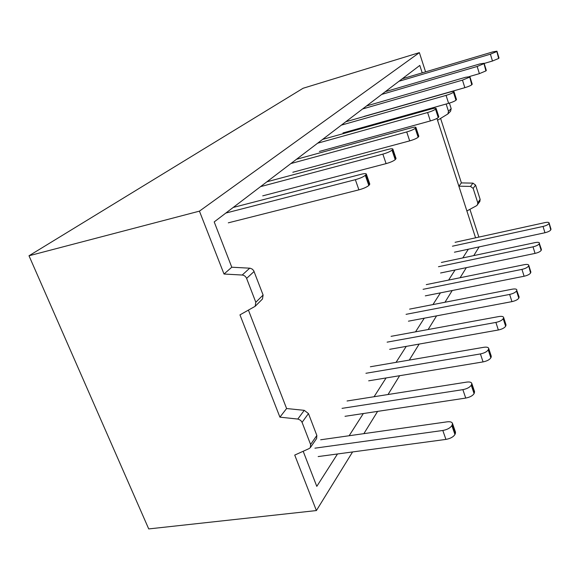 <?xml version="1.0" encoding="UTF-8"?>
<svg xmlns="http://www.w3.org/2000/svg" width="580" height="580" viewBox="0 0 580 580"><rect width="100%" height="100%" fill="white"/><g stroke="black" fill="none" stroke-linecap="round" stroke-linejoin="round"><path stroke-width="0.87" d="M498.894 58.217L496.937 51.192L499.01 58L498.655 58.457L492.485 61.016L484.17 63.452M496.828 51.403L498.655 58.457M496.937 51.192L492.884 51.867L402.23 78.793M398.975 81.272L490.397 54.179L496.582 51.627M550.935 229.513L549.079 222.858L550.986 229.122L550.753 229.905C549.949 231.036 548.013 231.978 544.953 232.739L454.43 252.206M549.028 223.249L550.753 229.905M549.079 222.858C548.716 222.213 547.332 222.133 544.924 222.611L455.09 242.31M452.443 246.195L543.032 226.454C546.099 225.692 548.035 224.75 548.847 223.633M486.178 70.658L484.111 63.264L486.308 70.405L485.909 70.919L479.385 73.645L469.495 76.509M483.974 63.51L485.909 70.919M484.111 63.264L479.921 63.909L385.287 91.691M381.691 94.424L477.166 66.475L483.705 63.764M539.349 243.411L541.415 249.494L539.146 243.832L541.162 250.386C540.292 251.626 538.255 252.633 535.05 253.402L440.575 272.992M541.365 249.951L541.162 250.386M438.473 266.72L533.02 246.841C536.232 246.065 538.269 245.057 539.146 243.832M539.407 242.955C539.023 242.244 537.587 242.128 535.101 242.607L441.373 262.457M472.062 84.47L469.873 76.661L472.214 84.172L471.765 84.76C470.612 85.659 468.307 86.63 464.848 87.674L364.088 116.406M469.713 76.951L471.765 84.76M469.873 76.661L465.544 77.278L366.567 105.937M362.587 108.968L462.477 80.127L469.416 77.234M530.787 272.535L528.713 265.154L530.852 271.991L530.562 273.013C529.62 274.383 527.466 275.457 524.102 276.247L425.314 295.865M528.648 265.683L530.562 273.013M528.713 265.154C528.308 264.371 526.821 264.219 524.255 264.683L426.286 284.62M423.081 289.318L521.949 269.381C525.313 268.583 527.474 267.51 528.423 266.155M456.308 99.883L453.98 91.611L456.489 99.528L455.974 100.217C454.698 101.21 452.248 102.247 448.608 103.334L342.983 132.951M453.792 91.959L453.451 92.278L455.974 100.217M453.98 91.611C453.69 91.256 452.197 91.444 449.5 92.191L345.781 121.756M341.352 125.135L446.063 95.381C449.71 94.279 452.168 93.249 453.451 92.278M516.758 290.435L519.115 296.967L516.758 290.435L516.512 290.957L518.788 298.149C517.766 299.664 515.482 300.824 511.944 301.629L408.443 321.182M519.042 297.62L518.788 298.149M406.058 314.331L509.646 294.43C513.184 293.611 515.475 292.458 516.512 290.957M516.845 289.797C516.403 288.942 514.859 288.738 512.212 289.195L409.611 309.118M438.603 117.203L436.116 108.409L438.821 116.776L438.226 117.573C436.82 118.69 434.195 119.806 430.353 120.937L319.384 151.445M435.892 108.822L435.515 109.178L438.226 117.573M436.116 108.409C435.812 108.003 434.268 108.177 431.484 108.931L322.567 139.432M317.601 143.216L427.612 112.527C431.462 111.382 434.094 110.265 435.515 109.178M505.92 325.641L503.571 317.325L506.007 324.865L505.637 326.236C504.513 327.925 502.084 329.179 498.35 329.991L389.673 349.327M503.476 318.087L503.193 318.674L505.637 326.236M503.571 317.325C503.099 316.375 501.504 316.122 498.771 316.564L391.079 336.335M387.121 342.149L495.893 322.422C499.626 321.595 502.062 320.349 503.193 318.674M418.564 136.807L415.635 127.912L415.911 127.404L418.833 136.278L418.137 137.228C416.571 138.482 413.75 139.693 409.683 140.875L292.827 172.26M415.635 127.912L415.2 128.318L418.137 137.228M415.911 127.404C415.592 126.947 413.989 127.1 411.118 127.861L296.474 159.29M290.863 163.567L406.718 131.95C410.792 130.754 413.62 129.543 415.2 128.318M488.541 349.196L488.65 348.268L491.267 356.207L491.159 357.149L488.541 349.196L488.222 349.856L490.847 357.817C489.6 359.716 487.004 361.079 483.06 361.906L368.67 380.828M491.159 357.149L490.847 357.817M365.929 373.281L480.414 353.93C484.365 353.089 486.961 351.734 488.222 349.856M488.65 348.268C488.142 347.21 486.482 346.898 483.662 347.318L370.366 366.763M395.712 159.166L392.515 149.698L392.856 149.067L396.038 158.514L395.219 159.652C393.458 161.073 390.412 162.4 386.091 163.625L262.726 195.859M392.515 149.698L392.022 150.162L395.219 159.652M392.856 149.067C392.515 148.553 390.862 148.676 387.897 149.437L266.923 181.786M260.536 186.644L382.858 154.12C387.186 152.881 390.246 151.561 392.022 150.162M474.447 392.841L471.613 384.438L471.75 383.293L474.571 391.681L474.085 393.602C472.7 395.756 469.916 397.249 465.733 398.076L345.013 416.31M471.613 384.438L471.25 385.185L474.085 393.602M471.75 383.293C471.199 382.126 469.466 381.734 466.566 382.126L347.065 400.99M342.048 408.356L462.869 389.644C467.06 388.803 469.851 387.317 471.25 385.185M369.387 184.918L365.886 174.797L366.313 174L369.801 184.099L368.822 185.477C366.814 187.108 363.508 188.573 358.904 189.849L228.302 222.836M365.886 174.797L365.313 175.334L368.822 185.477M366.313 174C365.951 173.42 364.24 173.507 361.188 174.268L233.182 207.466M225.852 213.048L355.359 179.684C359.97 178.386 363.29 176.936 365.313 175.334M452.277 424.705L452.436 423.277L455.503 432.158L455.351 433.608L452.277 424.705L451.856 425.568L454.945 434.485C453.386 436.943 450.377 438.582 445.926 439.408L318.166 456.569M455.351 433.608L454.945 434.485M314.94 448.173L442.815 430.476C447.267 429.635 450.283 427.997 451.856 425.568M452.436 423.277C451.834 421.972 450.036 421.493 447.049 421.849L320.653 439.785M310.38 447.572L310.605 444.49L316.847 435.464L316.622 438.509L310.38 447.572L309.183 448.558L294.727 455.083L316.397 510.56L148.726 528.924L29 255.773L303.094 88.261L419.376 52.635L199.44 211.142L224.011 274.028L231.782 267.22L214.201 221.915L231.782 267.22L250.125 268.207L252.351 269.171L253.736 270.737L263.11 295.039L262.472 299.012L255.171 306.298L255.809 302.274L246.609 278.4C245.71 276.406 244.238 275.282 242.194 275.036L224.011 274.028M310.605 444.49L302.071 422.341L300.694 420.384L298.178 419.108L279.915 417.158L239.96 314.868L255.171 306.298M29 255.773L199.44 211.142M440.597 118.421L461.397 182.903L458.867 186.173L437.545 120.256L447.883 113.956L448.485 111.302L446.158 104.023M279.915 417.158L286.6 408.53L248.443 310.169L286.6 408.53L304.261 410.343L308.473 413.576L316.847 435.464M316.796 486.366L337.495 453.973L316.796 486.366L303.18 451.269L316.796 486.366M349.145 435.739L363.334 413.54L349.145 435.739M374.078 396.727L386.077 377.95L374.078 396.727M396.038 362.355L406.247 346.383L396.038 362.355M415.534 331.847L424.263 318.188L415.534 331.847M432.955 304.587L440.445 292.864L432.955 304.587M448.615 280.075L455.068 269.983L448.615 280.075M462.775 257.926L468.343 249.212L462.775 257.926M461.397 182.903L472.947 183.135L475.571 185.085L480.146 199.397L479.863 201.477L476.673 205.654L466.885 210.96L475.571 237.822L436.95 118.421M469.916 209.315L478.877 237.097M316.397 510.56L352.575 451.95M363.87 433.651L377.616 411.379M388.02 394.523L399.635 375.709M409.277 360.079L419.151 344.085M428.134 329.534L436.573 315.868M444.976 302.252L452.212 290.529M460.099 277.74L466.327 267.648M473.773 255.599L479.145 246.892M419.376 52.635L425.575 71.862M419.804 65.417L422.211 72.855L419.804 65.417L214.201 221.915L419.804 65.417M477.5 204.907L477.782 202.819L473.164 188.384L470.51 186.419L458.867 186.173M447.883 113.956L450.573 111.273L451.175 108.641L449.406 103.102M433.449 107.583L433.709 108.395M490.397 54.179L492.485 61.016M543.032 226.454L544.953 232.739M477.166 66.475L479.385 73.645M533.02 246.841L535.05 253.402M462.477 80.127L464.848 87.674M521.949 269.381L524.102 276.247M446.063 95.381L448.608 103.334M509.646 294.43L511.944 301.629M427.612 112.527L430.353 120.937M495.893 322.422L498.35 329.991M406.718 131.95L409.683 140.875M480.414 353.93L483.06 361.906M382.858 154.12L386.091 163.625M462.869 389.644L465.733 398.076M355.359 179.684L358.904 189.849M442.815 430.476L445.926 439.408M472.947 183.135L470.51 186.419M451.175 108.641L448.485 111.302M475.571 185.085L473.164 188.384M480.146 199.397L477.782 202.819M297.794 419.05L304.261 410.343M302.071 422.341L308.473 413.576M255.809 302.274L263.11 295.039M246.609 278.4L254.098 271.483M242.194 275.036L249.741 268.17"/></g></svg>
